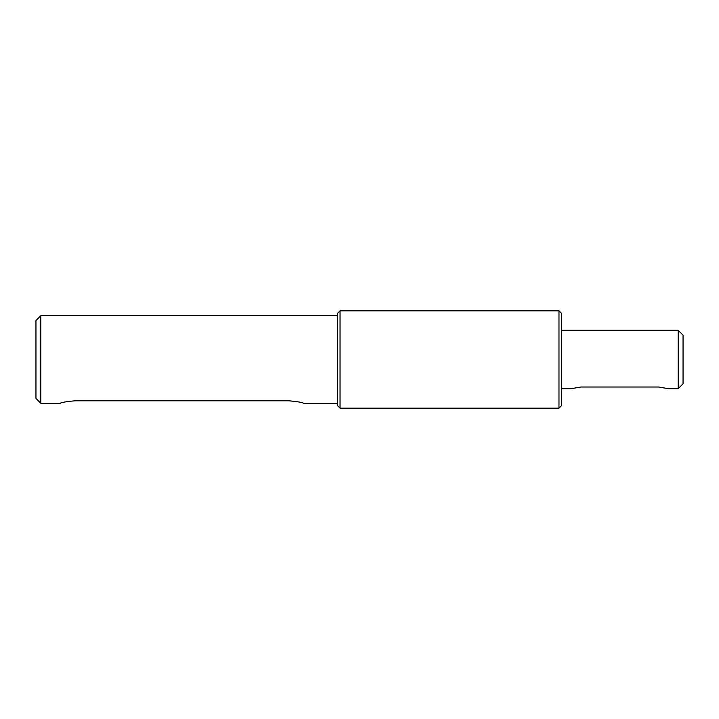 <?xml version="1.0" encoding="UTF-8"?>
<svg xmlns="http://www.w3.org/2000/svg" width="719" height="719" viewBox="0 0 719 719"><rect width="100%" height="100%" fill="white"/><g stroke="black" fill="none" stroke-linecap="round" stroke-linejoin="round"><path stroke-width="1.08" d="M558.978 359.5L558.978 408.158L561.413 405.723L561.413 313.277L558.978 310.842L558.978 359.5M340.042 310.842L337.606 313.277L337.606 405.723L340.042 408.158L340.042 310.842L558.978 310.842M678.188 359.5L678.188 388.691L683.05 383.829L683.05 335.171L678.188 330.309L678.188 359.5M561.413 388.691L571.147 388.691L580.88 387.02L658.721 387.02L668.454 388.691L678.188 388.691M40.812 315.713L35.95 320.575L35.95 398.425L40.812 403.287L40.812 315.713L337.606 315.713M40.812 403.287L60.279 403.287C61.142 402.469 66.004 401.642 74.875 400.789L288.948 400.789C297.819 401.642 302.681 402.469 303.544 403.287L337.606 403.287M340.042 408.158L558.978 408.158M561.413 330.309L678.188 330.309"/></g></svg>

